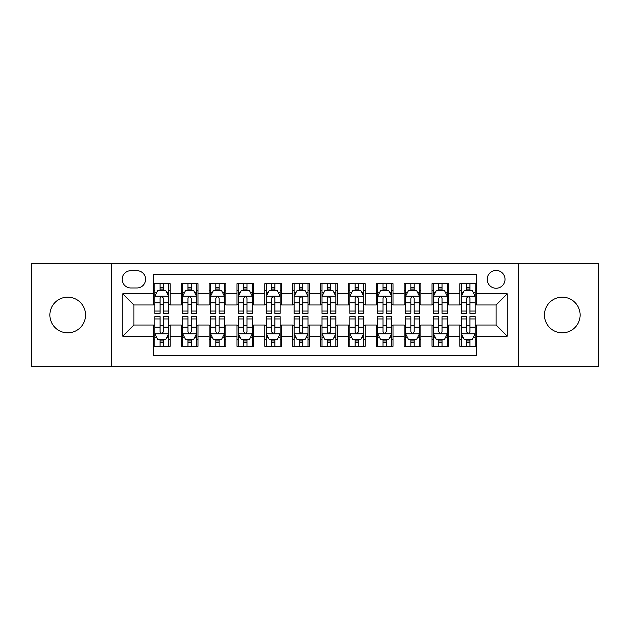 <?xml version="1.0" encoding="UTF-8"?>
<svg xmlns="http://www.w3.org/2000/svg" width="630" height="630" viewBox="0 0 630 630"><rect width="100%" height="100%" fill="white"/><g stroke="black" fill="none" stroke-linecap="round" stroke-linejoin="round"><path stroke-width="0.94" d="M562.275 297.171A17.829 17.829 0 0 0 544.446 315A17.829 17.829 0 0 0 562.275 332.829A17.829 17.829 0 0 0 580.112 315A17.829 17.829 0 0 0 562.275 297.171M67.725 297.171A17.829 17.829 0 0 0 49.888 315A17.829 17.829 0 0 0 67.725 332.829A17.829 17.829 0 0 0 85.554 315A17.829 17.829 0 0 0 67.725 297.171M496.109 270.42A8.915 8.915 0 0 0 487.187 279.334A8.915 8.915 0 0 0 496.109 288.249A8.915 8.915 0 0 0 505.024 279.334A8.915 8.915 0 0 0 496.109 270.42M518.395 366.542L598.5 366.542L598.5 263.458L518.395 263.458L518.395 366.542L111.605 366.542L111.605 263.458L31.5 263.458L31.5 366.542L111.605 366.542M476.603 283.657L459.884 283.657L459.884 293.824L448.741 293.824L448.741 304.967L459.884 304.967L459.884 293.824M448.741 293.824L448.741 283.657L432.022 283.657L432.022 293.824L420.879 293.824L420.879 304.967L432.022 304.967L432.022 293.824M420.879 293.824L420.879 283.657L404.161 283.657L404.161 293.824L393.018 293.824L393.018 304.967L404.161 304.967L404.161 293.824M393.018 293.824L393.018 283.657L376.299 283.657L376.299 293.824L365.156 293.824L365.156 304.967L376.299 304.967L376.299 293.824M365.156 293.824L365.156 283.657L348.437 283.657L348.437 293.824L337.286 293.824L337.286 304.967L348.437 304.967L348.437 293.824M337.286 293.824L337.286 283.657L320.575 283.657L320.575 293.824L309.425 293.824L309.425 304.967L320.575 304.967L320.575 293.824M309.425 293.824L309.425 283.657L292.714 283.657L292.714 293.824L281.563 293.824L281.563 304.967L292.714 304.967L292.714 293.824M281.563 293.824L281.563 283.657L264.844 283.657L264.844 293.824L253.701 293.824L253.701 304.967L264.844 304.967L264.844 293.824M253.701 293.824L253.701 283.657L236.982 283.657L236.982 293.824L225.839 293.824L225.839 304.967L236.982 304.967L236.982 293.824M225.839 293.824L225.839 283.657L209.121 283.657L209.121 293.824L197.977 293.824L197.977 304.967L209.121 304.967L209.121 293.824M197.977 293.824L197.977 283.657L181.259 283.657L181.259 304.967L170.116 304.967L170.116 283.657L153.397 283.657M153.397 346.342L170.116 346.342L170.116 325.033L181.259 325.033L181.259 346.342L197.977 346.342L197.977 325.033L209.121 325.033L209.121 336.176L197.977 336.176M209.121 336.176L209.121 346.342L225.839 346.342L225.839 325.033L236.982 325.033L236.982 336.176L225.839 336.176M236.982 336.176L236.982 346.342L253.701 346.342L253.701 325.033L264.844 325.033L264.844 336.176L253.701 336.176M264.844 336.176L264.844 346.342L281.563 346.342L281.563 325.033L292.714 325.033L292.714 336.176L281.563 336.176M292.714 336.176L292.714 346.342L309.425 346.342L309.425 325.033L320.575 325.033L320.575 336.176L309.425 336.176M320.575 336.176L320.575 346.342L337.286 346.342L337.286 325.033L348.437 325.033L348.437 336.176L337.286 336.176M348.437 336.176L348.437 346.342L365.156 346.342L365.156 325.033L376.299 325.033L376.299 336.176L365.156 336.176M376.299 336.176L376.299 346.342L393.018 346.342L393.018 325.033L404.161 325.033L404.161 336.176L393.018 336.176M404.161 336.176L404.161 346.342L420.879 346.342L420.879 325.033L432.022 325.033L432.022 336.176L420.879 336.176M432.022 336.176L432.022 346.342L448.741 346.342L448.741 325.033L459.884 325.033L459.884 336.176L448.741 336.176M130.827 287.973L136.962 287.973A8.639 8.639 0 0 0 145.593 279.334A8.639 8.639 0 0 0 136.962 270.695L130.827 270.695A8.639 8.639 0 0 0 122.188 279.334A8.639 8.639 0 0 0 130.827 287.973M518.395 263.458L111.605 263.458M476.603 293.824L476.603 274.318L153.397 274.318L153.397 304.967L133.891 304.967L133.891 325.033L153.397 325.033L153.397 355.682L476.603 355.682L476.603 325.033L496.109 325.033L496.109 304.967L476.603 304.967L476.603 293.824L507.252 293.824L507.252 336.176L476.603 336.176M153.397 336.176L122.748 336.176L122.748 293.824L153.397 293.824M459.884 336.176L459.884 346.342L476.603 346.342M153.397 290.619L154.791 290.619M160.083 290.619L163.43 290.619M168.722 290.619L170.116 290.619M153.397 304.692L154.791 304.692M160.083 304.692L163.43 304.692M168.722 304.692L170.116 304.692M153.397 325.308L154.791 325.308M160.083 325.308L163.43 325.308M168.722 325.308L170.116 325.308M153.397 339.381L154.791 339.381M160.083 339.381L163.43 339.381M168.722 339.381L170.116 339.381M181.259 304.692L182.653 304.692M187.945 304.692L191.292 304.692M196.584 304.692L197.977 304.692M181.259 290.619L182.653 290.619M187.945 290.619L191.292 290.619M196.584 290.619L197.977 290.619M181.259 325.308L182.653 325.308M187.945 325.308L191.292 325.308M196.584 325.308L197.977 325.308M181.259 339.381L182.653 339.381M187.945 339.381L191.292 339.381M196.584 339.381L197.977 339.381M209.121 325.308L210.514 325.308M215.806 325.308L219.153 325.308M224.445 325.308L225.839 325.308M209.121 339.381L210.514 339.381M215.806 339.381L219.153 339.381M224.445 339.381L225.839 339.381M209.121 290.619L210.514 290.619M215.806 290.619L219.153 290.619M224.445 290.619L225.839 290.619M209.121 304.692L210.514 304.692M215.806 304.692L219.153 304.692M224.445 304.692L225.839 304.692M236.982 325.308L238.376 325.308M243.676 325.308L247.015 325.308M252.307 325.308L253.701 325.308M236.982 339.381L238.376 339.381M243.676 339.381L247.015 339.381M252.307 339.381L253.701 339.381M236.982 290.619L238.376 290.619M243.676 290.619L247.015 290.619M252.307 290.619L253.701 290.619M236.982 304.692L238.376 304.692M243.676 304.692L247.015 304.692M252.307 304.692L253.701 304.692M264.844 325.308L266.238 325.308M271.538 325.308L274.877 325.308M280.169 325.308L281.563 325.308M264.844 339.381L266.238 339.381M271.538 339.381L274.877 339.381M280.169 339.381L281.563 339.381M264.844 290.619L266.238 290.619M271.538 290.619L274.877 290.619M280.169 290.619L281.563 290.619M264.844 304.692L266.238 304.692M271.538 304.692L274.877 304.692M280.169 304.692L281.563 304.692M292.714 325.308L294.1 325.308M299.4 325.308L302.739 325.308M308.031 325.308L309.425 325.308M292.714 339.381L294.1 339.381M299.4 339.381L302.739 339.381M308.031 339.381L309.425 339.381M292.714 290.619L294.1 290.619M299.4 290.619L302.739 290.619M308.031 290.619L309.425 290.619M292.714 304.692L294.1 304.692M299.4 304.692L302.739 304.692M308.031 304.692L309.425 304.692M320.575 325.308L321.969 325.308M327.261 325.308L330.6 325.308M335.9 325.308L337.286 325.308M320.575 339.381L321.969 339.381M327.261 339.381L330.6 339.381M335.9 339.381L337.286 339.381M320.575 290.619L321.969 290.619M327.261 290.619L330.6 290.619M335.9 290.619L337.286 290.619M320.575 304.692L321.969 304.692M327.261 304.692L330.6 304.692M335.9 304.692L337.286 304.692M348.437 325.308L349.831 325.308M355.123 325.308L358.462 325.308M363.762 325.308L365.156 325.308M348.437 339.381L349.831 339.381M355.123 339.381L358.462 339.381M363.762 339.381L365.156 339.381M348.437 290.619L349.831 290.619M355.123 290.619L358.462 290.619M363.762 290.619L365.156 290.619M348.437 304.692L349.831 304.692M355.123 304.692L358.462 304.692M363.762 304.692L365.156 304.692M376.299 325.308L377.693 325.308M382.985 325.308L386.324 325.308M391.624 325.308L393.018 325.308M376.299 339.381L377.693 339.381M382.985 339.381L386.324 339.381M391.624 339.381L393.018 339.381M376.299 290.619L377.693 290.619M382.985 290.619L386.324 290.619M391.624 290.619L393.018 290.619M376.299 304.692L377.693 304.692M382.985 304.692L386.324 304.692M391.624 304.692L393.018 304.692M404.161 325.308L405.555 325.308M410.847 325.308L414.194 325.308M419.485 325.308L420.879 325.308M404.161 339.381L405.555 339.381M410.847 339.381L414.194 339.381M419.485 339.381L420.879 339.381M404.161 290.619L405.555 290.619M410.847 290.619L414.194 290.619M419.485 290.619L420.879 290.619M404.161 304.692L405.555 304.692M410.847 304.692L414.194 304.692M419.485 304.692L420.879 304.692M432.022 325.308L433.416 325.308M438.708 325.308L442.055 325.308M447.347 325.308L448.741 325.308M432.022 339.381L433.416 339.381M438.708 339.381L442.055 339.381M447.347 339.381L448.741 339.381M432.022 290.619L433.416 290.619M438.708 290.619L442.055 290.619M447.347 290.619L448.741 290.619M432.022 304.692L433.416 304.692M438.708 304.692L442.055 304.692M447.347 304.692L448.741 304.692M459.884 325.308L461.278 325.308M466.57 325.308L469.917 325.308M475.209 325.308L476.603 325.308M459.884 339.381L461.278 339.381M466.57 339.381L469.917 339.381M475.209 339.381L476.603 339.381M459.884 290.619L461.278 290.619M466.57 290.619L469.917 290.619M475.209 290.619L476.603 290.619M459.884 304.692L461.278 304.692M466.57 304.692L469.917 304.692M475.209 304.692L476.603 304.692M133.891 304.967L122.748 293.824M133.891 325.033L122.748 336.176M507.252 293.824L496.109 304.967M507.252 336.176L496.109 325.033M163.43 287.28L160.083 287.28M168.722 311.055L163.43 311.055L163.43 313.33L168.722 313.33L168.722 296.328L165.934 290.761L157.579 290.761L154.791 296.328L154.791 313.33L160.083 313.33L160.083 311.055L154.791 311.055M154.791 296.328L154.791 283.657M168.722 296.328L168.722 283.657M160.083 290.761L160.083 283.657M163.43 283.657L163.43 290.761M163.43 311.055L163.43 298.423C162.312 296.273 161.201 296.273 160.083 298.423L160.083 311.055M160.083 342.72L163.43 342.72M154.791 318.945L160.083 318.945L160.083 316.669L154.791 316.669L154.791 333.672L157.579 339.239L165.934 339.239L168.722 333.672L168.722 316.669L163.43 316.669L163.43 318.945L168.722 318.945M168.722 333.672L168.722 346.342M154.791 333.672L154.791 346.342M163.43 339.239L163.43 346.342M160.083 346.342L160.083 339.239M160.083 318.945L160.083 331.577C161.201 333.727 162.312 333.727 163.43 331.577L163.43 318.945M191.292 287.28L187.945 287.28M196.584 311.055L191.292 311.055L191.292 313.33L196.584 313.33L196.584 296.328L193.796 290.761L185.44 290.761L182.653 296.328L182.653 313.33L187.945 313.33L187.945 311.055L182.653 311.055M182.653 296.328L182.653 283.657M196.584 296.328L196.584 283.657M187.945 290.761L187.945 283.657M191.292 283.657L191.292 290.761M191.292 311.055L191.292 298.423C190.181 296.273 189.063 296.273 187.945 298.423L187.945 311.055M219.153 287.28L215.806 287.28M224.445 311.055L219.153 311.055L219.153 313.33L224.445 313.33L224.445 296.328L221.658 290.761L213.302 290.761L210.514 296.328L210.514 313.33L215.806 313.33L215.806 311.055L210.514 311.055M210.514 296.328L210.514 283.657M224.445 296.328L224.445 283.657M215.806 290.761L215.806 283.657M219.153 283.657L219.153 290.761M219.153 311.055L219.153 298.423C218.043 296.273 216.925 296.273 215.806 298.423L215.806 311.055M247.015 287.28L243.676 287.28M252.307 311.055L247.015 311.055L247.015 313.33L252.307 313.33L252.307 296.328L249.527 290.761L241.164 290.761L238.376 296.328L238.376 313.33L243.676 313.33L243.676 311.055L238.376 311.055M238.376 296.328L238.376 283.657M252.307 296.328L252.307 283.657M243.676 290.761L243.676 283.657M247.015 283.657L247.015 290.761M247.015 311.055L247.015 298.423C245.905 296.273 244.786 296.273 243.676 298.423L243.676 311.055M274.877 287.28L271.538 287.28M280.169 311.055L274.877 311.055L274.877 313.33L280.169 313.33L280.169 296.328L277.389 290.761L269.026 290.761L266.238 296.328L266.238 313.33L271.538 313.33L271.538 311.055L266.238 311.055M266.238 296.328L266.238 283.657M280.169 296.328L280.169 283.657M271.538 290.761L271.538 283.657M274.877 283.657L274.877 290.761M274.877 311.055L274.877 298.423C273.767 296.273 272.648 296.273 271.538 298.423L271.538 311.055M187.945 342.72L191.292 342.72M182.653 318.945L187.945 318.945L187.945 316.669L182.653 316.669L182.653 333.672L185.44 339.239L193.796 339.239L196.584 333.672L196.584 316.669L191.292 316.669L191.292 318.945L196.584 318.945M196.584 333.672L196.584 346.342M182.653 333.672L182.653 346.342M191.292 339.239L191.292 346.342M187.945 346.342L187.945 339.239M187.945 318.945L187.945 331.577C189.063 333.727 190.173 333.727 191.292 331.577L191.292 318.945M215.806 342.72L219.153 342.72M210.514 318.945L215.806 318.945L215.806 316.669L210.514 316.669L210.514 333.672L213.302 339.239L221.658 339.239L224.445 333.672L224.445 316.669L219.153 316.669L219.153 318.945L224.445 318.945M224.445 333.672L224.445 346.342M210.514 333.672L210.514 346.342M219.153 339.239L219.153 346.342M215.806 346.342L215.806 339.239M215.806 318.945L215.806 331.577C216.925 333.727 218.035 333.727 219.153 331.577L219.153 318.945M243.676 342.72L247.015 342.72M238.376 318.945L243.676 318.945L243.676 316.669L238.376 316.669L238.376 333.672L241.164 339.239L249.527 339.239L252.307 333.672L252.307 316.669L247.015 316.669L247.015 318.945L252.307 318.945M252.307 333.672L252.307 346.342M238.376 333.672L238.376 346.342M247.015 339.239L247.015 346.342M243.676 346.342L243.676 339.239M243.676 318.945L243.676 331.577C244.786 333.727 245.897 333.727 247.015 331.577L247.015 318.945M271.538 342.72L274.877 342.72M266.238 318.945L271.538 318.945L271.538 316.669L266.238 316.669L266.238 333.672L269.026 339.239L277.389 339.239L280.169 333.672L280.169 316.669L274.877 316.669L274.877 318.945L280.169 318.945M280.169 333.672L280.169 346.342M266.238 333.672L266.238 346.342M274.877 339.239L274.877 346.342M271.538 346.342L271.538 339.239M271.538 318.945L271.538 331.577C272.648 333.727 273.759 333.727 274.877 331.577L274.877 318.945M302.739 287.28L299.4 287.28M308.031 311.055L302.739 311.055L302.739 313.33L308.031 313.33L308.031 296.328L305.251 290.761L296.887 290.761L294.1 296.328L294.1 313.33L299.4 313.33L299.4 311.055L294.1 311.055M294.1 296.328L294.1 283.657M308.031 296.328L308.031 283.657M299.4 290.761L299.4 283.657M302.739 283.657L302.739 290.761M302.739 311.055L302.739 298.423C301.628 296.273 300.51 296.273 299.4 298.423L299.4 311.055M299.4 342.72L302.739 342.72M294.1 318.945L299.4 318.945L299.4 316.669L294.1 316.669L294.1 333.672L296.887 339.239L305.251 339.239L308.031 333.672L308.031 316.669L302.739 316.669L302.739 318.945L308.031 318.945M308.031 333.672L308.031 346.342M294.1 333.672L294.1 346.342M302.739 339.239L302.739 346.342M299.4 346.342L299.4 339.239M299.4 318.945L299.4 331.577C300.51 333.727 301.628 333.727 302.739 331.577L302.739 318.945M330.6 287.28L327.261 287.28M335.9 311.055L330.6 311.055L330.6 313.33L335.9 313.33L335.9 296.328L333.113 290.761L324.749 290.761L321.969 296.328L321.969 313.33L327.261 313.33L327.261 311.055L321.969 311.055M321.969 296.328L321.969 283.657M335.9 296.328L335.9 283.657M327.261 290.761L327.261 283.657M330.6 283.657L330.6 290.761M330.6 311.055L330.6 298.423C329.49 296.273 328.372 296.273 327.261 298.423L327.261 311.055M327.261 342.72L330.6 342.72M321.969 318.945L327.261 318.945L327.261 316.669L321.969 316.669L321.969 333.672L324.749 339.239L333.113 339.239L335.9 333.672L335.9 316.669L330.6 316.669L330.6 318.945L335.9 318.945M335.9 333.672L335.9 346.342M321.969 333.672L321.969 346.342M330.6 339.239L330.6 346.342M327.261 346.342L327.261 339.239M327.261 318.945L327.261 331.577C328.372 333.727 329.49 333.727 330.6 331.577L330.6 318.945M358.462 287.28L355.123 287.28M363.762 311.055L358.462 311.055L358.462 313.33L363.762 313.33L363.762 296.328L360.974 290.761L352.611 290.761L349.831 296.328L349.831 313.33L355.123 313.33L355.123 311.055L349.831 311.055M349.831 296.328L349.831 283.657M363.762 296.328L363.762 283.657M355.123 290.761L355.123 283.657M358.462 283.657L358.462 290.761M358.462 311.055L358.462 298.423C357.352 296.273 356.241 296.273 355.123 298.423L355.123 311.055M355.123 342.72L358.462 342.72M349.831 318.945L355.123 318.945L355.123 316.669L349.831 316.669L349.831 333.672L352.611 339.239L360.974 339.239L363.762 333.672L363.762 316.669L358.462 316.669L358.462 318.945L363.762 318.945M363.762 333.672L363.762 346.342M349.831 333.672L349.831 346.342M358.462 339.239L358.462 346.342M355.123 346.342L355.123 339.239M355.123 318.945L355.123 331.577C356.233 333.727 357.352 333.727 358.462 331.577L358.462 318.945M386.324 287.28L382.985 287.28M391.624 311.055L386.324 311.055L386.324 313.33L391.624 313.33L391.624 296.328L388.836 290.761L380.473 290.761L377.693 296.328L377.693 313.33L382.985 313.33L382.985 311.055L377.693 311.055M377.693 296.328L377.693 283.657M391.624 296.328L391.624 283.657M382.985 290.761L382.985 283.657M386.324 283.657L386.324 290.761M386.324 311.055L386.324 298.423C385.214 296.273 384.103 296.273 382.985 298.423L382.985 311.055M382.985 342.72L386.324 342.72M377.693 318.945L382.985 318.945L382.985 316.669L377.693 316.669L377.693 333.672L380.473 339.239L388.836 339.239L391.624 333.672L391.624 316.669L386.324 316.669L386.324 318.945L391.624 318.945M391.624 333.672L391.624 346.342M377.693 333.672L377.693 346.342M386.324 339.239L386.324 346.342M382.985 346.342L382.985 339.239M382.985 318.945L382.985 331.577C384.095 333.727 385.214 333.727 386.324 331.577L386.324 318.945M414.194 287.28L410.847 287.28M419.485 311.055L414.194 311.055L414.194 313.33L419.485 313.33L419.485 296.328L416.698 290.761L408.342 290.761L405.555 296.328L405.555 313.33L410.847 313.33L410.847 311.055L405.555 311.055M405.555 296.328L405.555 283.657M419.485 296.328L419.485 283.657M410.847 290.761L410.847 283.657M414.194 283.657L414.194 290.761M414.194 311.055L414.194 298.423C413.075 296.273 411.965 296.273 410.847 298.423L410.847 311.055M410.847 342.72L414.194 342.72M405.555 318.945L410.847 318.945L410.847 316.669L405.555 316.669L405.555 333.672L408.342 339.239L416.698 339.239L419.485 333.672L419.485 316.669L414.194 316.669L414.194 318.945L419.485 318.945M419.485 333.672L419.485 346.342M405.555 333.672L405.555 346.342M414.194 339.239L414.194 346.342M410.847 346.342L410.847 339.239M410.847 318.945L410.847 331.577C411.957 333.727 413.075 333.727 414.194 331.577L414.194 318.945M442.055 287.28L438.708 287.28M447.347 311.055L442.055 311.055L442.055 313.33L447.347 313.33L447.347 296.328L444.559 290.761L436.204 290.761L433.416 296.328L433.416 313.33L438.708 313.33L438.708 311.055L433.416 311.055M433.416 296.328L433.416 283.657M447.347 296.328L447.347 283.657M438.708 290.761L438.708 283.657M442.055 283.657L442.055 290.761M442.055 311.055L442.055 298.423C440.937 296.273 439.827 296.273 438.708 298.423L438.708 311.055M438.708 342.72L442.055 342.72M433.416 318.945L438.708 318.945L438.708 316.669L433.416 316.669L433.416 333.672L436.204 339.239L444.559 339.239L447.347 333.672L447.347 316.669L442.055 316.669L442.055 318.945L447.347 318.945M447.347 333.672L447.347 346.342M433.416 333.672L433.416 346.342M442.055 339.239L442.055 346.342M438.708 346.342L438.708 339.239M438.708 318.945L438.708 331.577C439.819 333.727 440.937 333.727 442.055 331.577L442.055 318.945M469.917 287.28L466.57 287.28M475.209 311.055L469.917 311.055L469.917 313.33L475.209 313.33L475.209 296.328L472.421 290.761L464.066 290.761L461.278 296.328L461.278 313.33L466.57 313.33L466.57 311.055L461.278 311.055M461.278 296.328L461.278 283.657M475.209 296.328L475.209 283.657M466.57 290.761L466.57 283.657M469.917 283.657L469.917 290.761M469.917 311.055L469.917 298.423C468.799 296.273 467.688 296.273 466.57 298.423L466.57 311.055M466.57 342.72L469.917 342.72M461.278 318.945L466.57 318.945L466.57 316.669L461.278 316.669L461.278 333.672L464.066 339.239L472.421 339.239L475.209 333.672L475.209 316.669L469.917 316.669L469.917 318.945L475.209 318.945M475.209 333.672L475.209 346.342M461.278 333.672L461.278 346.342M469.917 339.239L469.917 346.342M466.57 346.342L466.57 339.239M466.57 318.945L466.57 331.577C467.688 333.727 468.799 333.727 469.917 331.577L469.917 318.945M181.259 336.176L170.116 336.176M181.259 293.824L170.116 293.824M168.651 296.195L154.862 296.195M154.791 292.296L156.807 292.296M166.706 292.296L168.722 292.296M160.083 302.794L154.791 302.794M168.722 302.794L163.43 302.794M163.43 289.052L160.083 289.052M154.862 333.805L168.651 333.805M168.722 337.704L166.706 337.704M156.807 337.704L154.791 337.704M163.43 327.206L168.722 327.206M154.791 327.206L160.083 327.206M160.083 340.948L163.43 340.948M196.513 296.195L182.724 296.195M182.653 292.296L184.677 292.296M194.568 292.296L196.584 292.296M187.945 302.794L182.653 302.794M196.584 302.794L191.292 302.794M191.292 289.052L187.945 289.052M224.375 296.195L210.585 296.195M210.514 292.296L212.538 292.296M222.429 292.296L224.445 292.296M215.806 302.794L210.514 302.794M224.445 302.794L219.153 302.794M219.153 289.052L215.806 289.052M252.236 296.195L238.447 296.195M238.376 292.296L240.4 292.296M250.291 292.296L252.307 292.296M243.676 302.794L238.376 302.794M252.307 302.794L247.015 302.794M247.015 289.052L243.676 289.052M280.106 296.195L266.309 296.195M266.238 292.296L268.262 292.296M278.153 292.296L280.169 292.296M271.538 302.794L266.238 302.794M280.169 302.794L274.877 302.794M274.877 289.052L271.538 289.052M182.724 333.805L196.513 333.805M196.584 337.704L194.568 337.704M184.677 337.704L182.653 337.704M191.292 327.206L196.584 327.206M182.653 327.206L187.945 327.206M187.945 340.948L191.292 340.948M210.585 333.805L224.375 333.805M224.445 337.704L222.429 337.704M212.538 337.704L210.514 337.704M219.153 327.206L224.445 327.206M210.514 327.206L215.806 327.206M215.806 340.948L219.153 340.948M238.447 333.805L252.236 333.805M252.307 337.704L250.291 337.704M240.4 337.704L238.376 337.704M247.015 327.206L252.307 327.206M238.376 327.206L243.676 327.206M243.676 340.948L247.015 340.948M266.309 333.805L280.106 333.805M280.169 337.704L278.153 337.704M268.262 337.704L266.238 337.704M274.877 327.206L280.169 327.206M266.238 327.206L271.538 327.206M271.538 340.948L274.877 340.948M307.968 296.195L294.171 296.195M294.1 292.296L296.124 292.296M306.015 292.296L308.031 292.296M299.4 302.794L294.1 302.794M308.031 302.794L302.739 302.794M302.739 289.052L299.4 289.052M294.171 333.805L307.968 333.805M308.031 337.704L306.015 337.704M296.124 337.704L294.1 337.704M302.739 327.206L308.031 327.206M294.1 327.206L299.4 327.206M299.4 340.948L302.739 340.948M335.829 296.195L322.032 296.195M321.969 292.296L323.985 292.296M333.876 292.296L335.9 292.296M327.261 302.794L321.969 302.794M335.9 302.794L330.6 302.794M330.6 289.052L327.261 289.052M322.032 333.805L335.829 333.805M335.9 337.704L333.876 337.704M323.985 337.704L321.969 337.704M330.6 327.206L335.9 327.206M321.969 327.206L327.261 327.206M327.261 340.948L330.6 340.948M363.691 296.195L349.894 296.195M349.831 292.296L351.847 292.296M361.738 292.296L363.762 292.296M355.123 302.794L349.831 302.794M363.762 302.794L358.462 302.794M358.462 289.052L355.123 289.052M349.894 333.805L363.691 333.805M363.762 337.704L361.738 337.704M351.847 337.704L349.831 337.704M358.462 327.206L363.762 327.206M349.831 327.206L355.123 327.206M355.123 340.948L358.462 340.948M391.553 296.195L377.764 296.195M377.693 292.296L379.709 292.296M389.6 292.296L391.624 292.296M382.985 302.794L377.693 302.794M391.624 302.794L386.324 302.794M386.324 289.052L382.985 289.052M377.764 333.805L391.553 333.805M391.624 337.704L389.6 337.704M379.709 337.704L377.693 337.704M386.324 327.206L391.624 327.206M377.693 327.206L382.985 327.206M382.985 340.948L386.324 340.948M419.415 296.195L405.626 296.195M405.555 292.296L407.571 292.296M417.462 292.296L419.485 292.296M410.847 302.794L405.555 302.794M419.485 302.794L414.194 302.794M414.194 289.052L410.847 289.052M405.626 333.805L419.415 333.805M419.485 337.704L417.462 337.704M407.571 337.704L405.555 337.704M414.194 327.206L419.485 327.206M405.555 327.206L410.847 327.206M410.847 340.948L414.194 340.948M447.276 296.195L433.487 296.195M433.416 292.296L435.432 292.296M445.323 292.296L447.347 292.296M438.708 302.794L433.416 302.794M447.347 302.794L442.055 302.794M442.055 289.052L438.708 289.052M433.487 333.805L447.276 333.805M447.347 337.704L445.323 337.704M435.432 337.704L433.416 337.704M442.055 327.206L447.347 327.206M433.416 327.206L438.708 327.206M438.708 340.948L442.055 340.948M475.138 296.195L461.349 296.195M461.278 292.296L463.294 292.296M473.193 292.296L475.209 292.296M466.57 302.794L461.278 302.794M475.209 302.794L469.917 302.794M469.917 289.052L466.57 289.052M461.349 333.805L475.138 333.805M475.209 337.704L473.193 337.704M463.294 337.704L461.278 337.704M469.917 327.206L475.209 327.206M461.278 327.206L466.57 327.206M466.57 340.948L469.917 340.948"/></g></svg>
